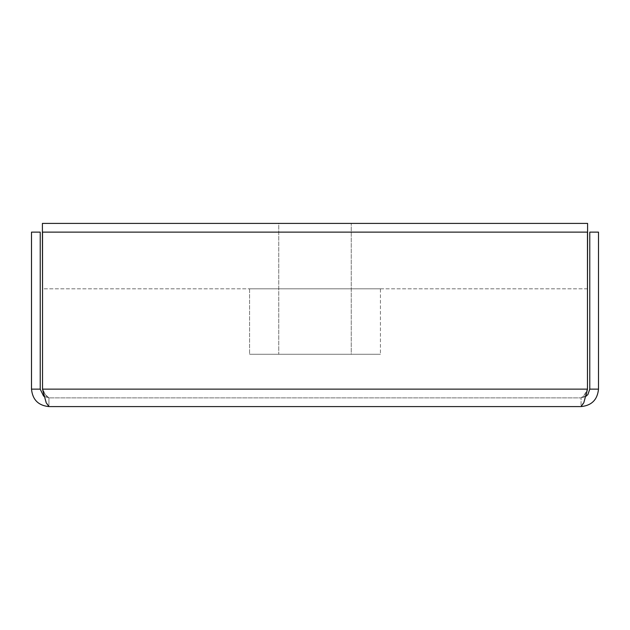 <?xml version="1.0" encoding="UTF-8"?>
<svg xmlns="http://www.w3.org/2000/svg" width="630" height="630" viewBox="0 0 630 630"><rect width="100%" height="100%" fill="white"/><g stroke="black" fill="none" stroke-linecap="round" stroke-linejoin="round"><path stroke-width="0.47" stroke-dasharray="3.15 2.36" d="M587.593 288.831L587.593 223.406L42.407 223.406L42.407 288.831L587.593 288.831M380.425 223.406L249.575 223.406L380.425 223.406M380.425 288.831L249.575 288.831L380.425 288.831L249.575 288.831L380.425 288.831L380.425 354.257L249.575 354.257L380.425 354.257L249.575 354.257L380.425 354.257L380.425 288.831M587.467 288.831L42.533 288.831M351.241 354.257L278.759 354.257L278.759 223.406L351.241 223.406L278.759 223.406L351.241 223.406L278.759 223.406L278.759 354.257L351.241 354.257L278.759 354.257L351.241 354.257L351.241 223.406L351.241 354.257M40.225 389.143L43.509 395.963L48.943 397.869L48.943 406.594L45.281 400.026L44.321 396.538L48.943 397.869L581.057 397.869L48.943 397.869L45.281 394.585L42.533 389.143L42.533 232.131L587.467 232.131L42.533 232.131L42.533 389.143L42.533 232.131L587.467 232.131L587.467 389.143L587.467 232.131L587.467 389.143L42.533 389.143L587.467 389.143L42.533 389.143L46.203 395.963L48.943 397.869L48.943 406.594C38.367 405.547 32.547 399.727 31.5 389.143L31.5 232.131L40.225 232.131L40.225 389.143L31.5 389.143M585.679 396.522L581.057 397.869L587.869 394.585L589.774 389.143L589.774 232.131L598.5 232.131L598.5 389.143C597.453 399.727 591.633 405.539 581.057 406.594L581.057 397.869L584.719 394.585L587.467 389.143L583.797 395.963L581.057 397.869L581.057 406.594L584.719 400.026L585.687 396.522M589.774 389.143L598.5 389.143M48.943 406.594L581.057 406.594M249.575 288.831L249.575 354.257L249.575 288.831"/><path stroke-width="0.94" d="M42.533 288.831L42.407 223.406L587.593 223.406L587.467 288.831M48.943 406.594L46.203 402.783L42.533 389.143L42.533 232.131L587.467 232.131L587.467 389.143L583.797 402.783L581.057 406.594L48.943 406.594C38.367 405.547 32.547 399.727 31.5 389.143L31.5 232.131L40.225 232.131L40.225 389.143L31.5 389.143M585.687 396.522L587.467 389.143L42.533 389.143L44.321 396.538L43.509 395.963L40.225 389.143M581.057 406.594C591.633 405.539 597.453 399.727 598.5 389.143L598.5 232.131L589.774 232.131L589.774 389.143L598.5 389.143M585.679 396.522L587.869 394.585L589.774 389.143"/></g></svg>

